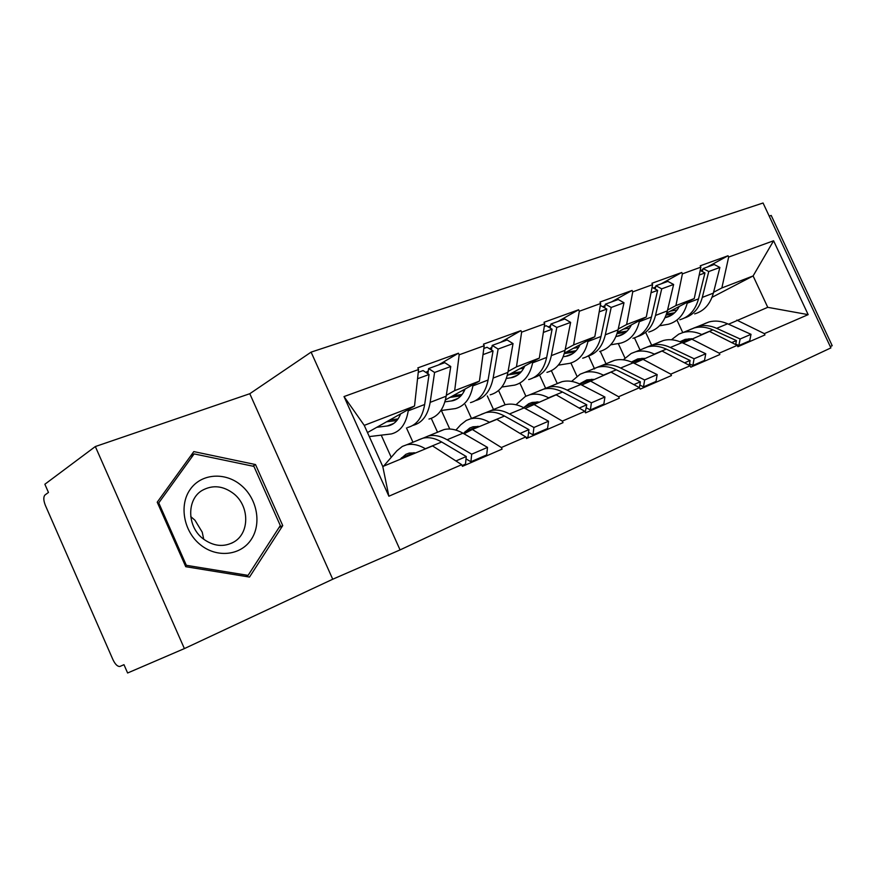 <?xml version="1.0" encoding="UTF-8"?>
<svg xmlns="http://www.w3.org/2000/svg" width="876" height="876" viewBox="0 0 876 876"><rect width="100%" height="100%" fill="white"/><g stroke="black" fill="none" stroke-linecap="round" stroke-linejoin="round"><path stroke-width="1.31" d="M830.295 346.578L832.2 345.691L771.198 215.441L769.205 216.131M400.069 549.909L830.897 347.892L763.062 203.002L311.1 352.13L400.069 549.909L332.727 579.233L249.791 393.718L95.331 446.541L184.387 648.59L332.727 579.233M184.387 648.59L127.611 672.998L123.976 664.687L119.881 666.472C117.526 666.614 115.227 664.369 112.982 659.737L45.388 505.43C43.417 500.371 43.296 496.878 45.015 494.962L48.465 492.443L44.862 484.242L95.331 446.541M707.359 267.016L728.044 255.759L700.242 265.8L700.877 267.147L694.241 298.563L666.789 313.006M728.044 255.759L728.657 257.073L773.596 240.78L808.165 314.637L764.343 333.625L764.956 334.939L737.866 346.71L737.242 345.363L719.218 353.159L719.853 354.539L690.781 367.164L690.135 365.763L670.775 374.14L671.432 375.563L640.148 389.152L639.48 387.696L618.62 396.729L619.299 398.208L585.562 412.87L584.861 411.348L562.326 421.115L563.027 422.648L526.509 438.515L525.797 436.938L501.368 447.516L502.101 449.114L462.451 466.339L461.707 464.685L388.889 496.221L344.016 396.565L418.564 369.53L414.523 406.048L367.482 432.547M438.405 365.007L458.455 353.203L417.83 367.898L418.564 369.53M458.455 353.203L459.177 354.802L484.198 345.724L479.435 381.104L445.435 399.905M500.579 342.352L520.924 330.624L483.486 344.159L484.198 345.724M520.924 330.624L521.625 332.157L544.708 323.781L539.342 358.087L507.215 375.585M558.089 321.404L578.62 309.765L544.018 322.28L544.708 323.781M578.62 309.765L579.299 311.243L600.673 303.49L594.804 336.767L564.385 353.127M611.437 301.957L632.089 290.438L600.005 302.045L600.673 303.49M632.089 290.438L632.746 291.861L652.587 284.656L646.302 316.981L617.438 332.322M661.073 283.879L681.769 272.491L651.941 283.266L652.587 284.656M681.769 272.491L682.404 273.849L700.877 267.147M683.017 343.063L709.494 331.413L737.242 345.363M694.241 298.563L675.9 305.604L667.567 310.005M624.993 358.109L618.303 343.6M606.017 363.803L600.279 351.32M691.339 338.924L719.218 353.159M682.404 273.849L675.9 305.604M634.191 363.288L662.048 351.035L690.135 365.763M646.302 316.981L626.614 324.547L618.237 329.015M576.966 376.231L570.9 363.003M557.278 383.6L551.376 370.701M642.546 359.094L670.775 374.14M632.746 291.861L626.614 324.547M581.708 385.024L611.065 372.114L639.48 387.696M594.804 336.767L573.616 344.914L565.217 349.447M525.874 396.193L519.873 383.075M505.091 404.778L498.575 390.488M590.085 380.797L618.62 396.729M579.299 311.243L573.616 344.914M525.129 408.446L556.161 394.824L584.861 411.348M539.342 358.087L516.468 366.869L508.08 371.468M471.474 418.454L465.233 404.701M449.771 429.032L441.362 410.494M533.517 404.186L562.326 421.115M521.625 332.157L516.468 366.869M463.973 433.784L472.339 429.481L496.845 419.352L525.797 436.938M479.435 381.104L454.677 390.619L446.311 395.284M412.946 442.238L406.486 427.959M391.233 457.338L381.257 435.208M472.339 429.481L501.368 447.516M459.177 354.802L454.677 390.619M414.523 406.048L364.252 425.375L382.779 466.514L432.569 445.928L461.707 464.685M382.779 466.514L388.889 496.221M344.016 396.565L364.252 425.375M249.791 393.718L311.1 352.13M728.547 324.208L767.748 307.323L753.108 275.94L721.846 287.952L713.579 292.277M712.024 297.314L753.108 275.94L773.596 240.78M682.754 332.584L677.279 320.758M647.003 347.071L651.656 345.264L646.028 333.132M736.815 320.112L764.343 333.625M767.748 307.323L808.165 314.637M728.657 257.073L721.846 287.952M425.845 372.399L428.265 370.964M489.487 348.747L491.863 347.367M548.288 326.945L550.632 325.62M602.787 306.786L605.086 305.505M653.441 288.084L655.697 286.835M700.636 270.673L702.848 269.469M193.804 451.6L157.22 502.189L185.745 566.695L249.518 577.065L282.74 525.6L255.507 464.554L193.804 451.6M252.825 466.163L255.507 464.554M279.05 527.505L282.74 525.6M423.053 438.164L428.287 435.996C434.135 434.649 440.398 435.909 447.099 439.752L471.682 454.195L487.516 447.395L462.966 433.193C456.276 429.415 450.001 428.2 444.132 429.558L439.84 431.178M383.568 466.196L396.883 450.811L402.336 446.421L406.584 444.822C412.399 443.497 418.662 444.8 425.375 448.742L425.528 448.84M400.146 459.342L405.895 454.315L409.201 453.078L415.772 452.87M386.579 421.794L396.894 420.502M389.809 419.976L398.065 418.925M399.204 414.676L400.354 414.534M376.79 427.302L388.473 425.802C393.992 424.488 398.032 420.513 400.606 413.888M369.3 436.587L391.375 433.938C400.463 431.54 406.081 423.831 408.227 410.833L408.413 409.497M408.227 410.833L424.674 404.482C422.462 417.392 416.79 425.057 407.668 427.488M424.674 404.482L429.054 374.501L417.545 378.739M418.257 372.344L423.086 370.581L429.054 374.501M462.112 465.572L465.495 464.105L466.262 456.516L455.914 460.962M418.597 439.818L422.856 438.208C428.703 436.861 434.967 438.131 441.668 441.997L466.262 456.516M427.871 373.724L428.616 368.566L444.789 362.675L450.757 366.507L446.169 396.193C443.869 408.972 438.131 416.593 428.966 419.056M466.021 458.871L470.905 461.761L486.695 454.907L487.516 447.395M470.905 461.761L471.682 454.195M428.616 368.566L434.584 372.464L430.16 402.369C427.926 415.246 422.232 422.9 413.1 425.342L412.87 425.397M434.584 372.464L450.757 366.507M485.556 412.727L490.626 410.68C496.539 409.267 502.824 410.362 509.493 413.965L533.922 427.488L548.529 421.214L524.133 407.909C517.486 404.362 511.201 403.299 505.277 404.723L500.93 406.365M455.903 430.094L460.699 424.805L466.273 420.447L470.587 418.816C476.478 417.425 482.764 418.575 489.443 422.254L489.607 422.341M463.404 433.456L469.722 428.025L473.062 426.765L479.698 426.437M449.99 397.386L460.907 395.875M453.001 395.722L462.101 394.463M461.751 390.882L464.488 390.499M444.899 401.865L452.695 400.748C458.279 399.368 462.429 395.459 465.145 389.01M440.858 410.559L455.465 408.566C464.674 406.07 470.489 398.503 472.898 385.889L473.106 384.608M472.898 385.889L488.074 380.031C485.611 392.558 479.752 400.091 470.511 402.61M488.074 380.031L493.035 350.947L482.994 354.638M483.837 348.451L487.1 347.268L493.035 350.947M526.18 437.781L528.02 436.982L528.929 429.623L520.048 433.445M481.285 414.348L485.622 412.705C491.524 411.304 497.809 412.41 504.477 416.034L528.929 429.623M437.551 432.24L431.266 418.356M491.425 349.951L492.202 345.407L507.127 339.965L513.04 343.578L507.916 372.377C505.375 384.783 499.473 392.262 490.21 394.813M528.589 432.361L533.002 434.825L547.577 428.495L548.529 421.214M533.002 434.825L533.922 427.488M492.202 345.407L498.126 349.064L493.133 378.082C490.648 390.565 484.789 398.076 475.558 400.617M498.126 349.064L513.04 343.578M543.383 389.207L548.31 387.247C554.256 385.779 560.541 386.743 567.155 390.127L591.399 402.818L604.911 397.014L580.722 384.52C574.119 381.18 567.845 380.25 561.888 381.728L557.519 383.392M515.964 404.745L525.392 396.434L529.75 394.78C535.685 393.335 541.97 394.342 548.606 397.792L548.77 397.879M523.662 407.658L528.721 403.726L532.104 402.445L538.762 402.018M508.715 374.764L520.07 373.077M511.507 373.242L521.264 371.774M519.665 368.796L523.728 368.183M506.339 378.476L512.099 377.567C517.716 376.143 521.954 372.289 524.79 366.015M501.839 387.028L514.738 385.111C524.034 382.527 529.991 375.103 532.619 362.85L532.849 361.624M532.619 362.85L546.668 357.43C543.985 369.606 537.995 376.987 528.688 379.582M546.668 357.43L552.099 329.201L543.361 332.42M544.292 326.42L546.219 325.719L552.099 329.201M536.572 402.916L537.546 401.909M585.234 412.169L586.778 404.8L579.167 408.074M539.309 390.784L543.668 389.13C549.613 387.663 555.899 388.637 562.523 392.043L586.778 404.8M493.495 409.508L487.319 395.963M550.161 328.051L550.938 324L564.757 318.974L570.626 322.379L565.042 350.334C562.315 362.401 556.282 369.738 546.952 372.355M586.351 407.822L590.369 409.935L603.849 404.088L604.911 397.014M590.369 409.935L591.399 402.818M550.938 324L556.818 327.46L551.343 355.623C548.694 367.646 542.77 374.994 533.583 377.676M556.818 327.46L570.626 322.379M597.06 367.373L601.845 365.5C607.802 363.989 614.065 364.832 620.624 368.019L644.637 379.976L657.175 374.589L633.228 362.817C626.679 359.675 620.427 358.853 614.47 360.365L610.079 362.04M571.612 381.389L580.219 374.172L584.599 372.497C590.566 371.008 596.83 371.884 603.411 375.136L603.564 375.224M579.507 383.918L586.843 379.888L593.512 379.374M564.253 353.586L574.919 351.9M565.841 352.338L576.112 350.707M573.462 348.243L578.598 347.422M563.191 356.762L567.188 356.072C572.838 354.605 577.131 350.816 580.054 344.695M558.275 365.161L569.728 363.343C579.069 360.704 585.135 353.422 587.949 341.509L588.19 340.326M587.949 341.509L600.98 336.483C598.133 348.309 592.034 355.557 582.693 358.207M600.98 336.483L606.816 309.064L599.195 311.867M600.224 306.053L600.991 305.768L606.816 309.064M590.238 380.731L591.661 379.286M639.403 387.652L640.356 381.816L633.841 384.608M593.14 368.916L597.531 367.252C603.487 365.752 609.751 366.595 616.321 369.803L640.356 381.816M545.562 388.156L539.66 375.235M604.604 307.815L605.371 304.169L618.193 299.504L623.997 302.735L618.051 329.891C615.149 341.618 609.028 348.812 599.677 351.484M639.83 385.046L643.499 386.885L656.025 381.454L657.175 374.589M643.499 386.885L644.637 379.976M605.371 304.169L611.196 307.454L605.327 334.796C602.535 346.403 596.567 353.597 587.446 356.379M611.196 307.454L623.997 302.735M623.307 359.795L631.202 353.466L635.593 351.78C641.56 350.258 647.802 351.024 654.317 354.09L654.471 354.167M631.476 362.007L637.728 358.93L644.386 358.339M617.022 333.657L625.924 332.179M617.317 332.716L627.096 331.084M623.559 329.069L629.592 328.051M615.938 336.548L618.445 336.066C624.095 334.577 628.42 330.854 631.432 324.886M610.682 344.815L620.876 343.096C630.227 340.403 636.381 333.274 639.338 321.678L639.6 320.55M639.338 321.678L651.47 317.002C648.481 328.511 642.305 335.618 632.954 338.311M651.47 317.002L657.635 290.35L651.01 292.792M652.062 287.339L657.635 290.35M639.765 360.496L642.02 358.284M689.237 365.292L690.102 360.463L684.561 362.839M643.236 348.571L647.638 346.896C653.595 345.363 659.825 346.108 666.318 349.13L690.102 360.463M594.574 368.938L588.639 356.017M655.193 289.036L655.949 285.74L667.884 281.393L673.622 284.47L667.359 310.87C664.337 322.28 658.15 329.332 648.788 332.037M659.015 342.166L663.417 340.479C669.373 338.946 675.593 339.658 682.065 342.625L705.749 353.74L704.523 360.419L692.872 365.478L694.088 358.755L705.749 353.74M689.489 363.858L692.872 365.478M663.417 340.479L651.656 345.264C657.613 343.731 663.844 344.465 670.326 347.476L694.088 358.755M655.949 285.74L661.708 288.85L655.511 315.437C652.609 326.649 646.63 333.69 637.575 336.559M661.708 288.85L673.622 284.47M693.595 328.128L698.117 326.387C704.063 324.832 710.25 325.478 716.667 328.314L740.132 338.99L751.017 334.314L727.617 323.791C721.222 320.977 715.046 320.364 709.1 321.919L704.709 323.605M671.465 339.757L678.725 334.161L683.127 332.475C689.083 330.931 695.281 331.599 701.72 334.501L701.873 334.566M679.962 341.717L685.163 339.384L691.799 338.738M666.11 315.053L673.458 313.772M666.417 314.188L674.619 312.754M670.326 311.144L677.104 309.962M659.453 325.817L668.574 324.208C677.925 321.492 684.134 314.495 687.211 303.216L687.474 302.121M687.211 303.216L698.522 298.847C695.424 310.06 689.193 317.024 679.853 319.751M698.522 298.847L704.961 272.929L699.201 275.053M700.176 270.443L704.961 272.929M665.026 317.681L666.231 317.419C671.881 315.907 676.228 312.239 679.294 306.425M685.974 341.596L688.985 338.738M690.398 339.395L691.12 338.705M735.643 344.564L736.42 340.589L731.734 342.593M689.97 329.595L694.361 327.909C700.307 326.354 706.494 327.011 712.922 329.869L736.42 340.589M640.038 349.984L634.443 337.873M702.333 271.56L703.078 268.582L714.214 264.519L719.875 267.443L713.36 293.131C710.228 304.235 703.986 311.155 694.646 313.882M735.741 344.093L738.851 345.527L749.725 340.808L751.017 334.314M738.851 345.527L740.132 338.99M703.078 268.582L708.761 271.538L702.3 297.391C699.3 308.243 693.321 315.13 684.342 318.054M708.761 271.538L719.875 267.443M241.053 485.238C225.231 471.825 201.491 473.347 190.311 489.257C178.89 504.959 183.555 531.36 200.385 544.752C217.04 558.384 240.955 555.483 251.302 539.364C261.891 523.432 257.04 498.411 241.053 485.238M233.728 493.714C223.27 485.775 212.78 484.647 202.29 490.341C186.643 499.178 186.84 526.421 202.969 538.685C213.328 546.328 223.577 547.456 233.717 542.091C249.813 533.243 249.627 506.098 233.728 493.714M203.736 539.288L202.225 532.148L194.998 520.267L190.738 516.577M248.083 575.379L186.336 565.305L158.753 502.901L194.133 453.899L253.92 466.393L280.309 525.556L248.083 575.379L245.827 576.463M185.351 565.83L186.336 565.305M157.8 503.481L158.753 502.901M190.377 456.341L194.133 453.899M387.061 426.054L393.773 423.436M401.427 457.874L414.019 452.673M425.375 448.742L441.668 441.997M447.099 439.752L462.966 433.193M430.16 402.369L446.169 396.193M451.26 401.011L458.082 398.35M465.134 431.561L477.924 426.284M489.443 422.254L504.477 416.034M509.493 413.965L524.133 407.909M493.133 378.082L507.916 372.377M510.653 377.841L517.541 375.158M524.067 407.23L536.988 401.898M548.606 397.792L562.523 392.043M567.155 390.127L580.722 384.52M551.343 355.623L565.042 350.334M565.743 356.357L572.685 353.652M579.978 384.137L591.618 379.341M603.411 375.136L616.321 369.803M620.624 368.019L633.228 362.817M605.327 334.796L618.051 329.891M617 336.373L623.953 333.657M632.483 362.456L641.582 358.7M654.317 354.09L666.318 349.13M670.326 347.476L682.065 342.625M655.511 315.437L667.359 310.87M665.048 317.627L671.75 315.01M681.331 342.286L688.197 339.45M701.72 334.501L712.922 329.869M716.667 328.314L727.617 323.791M702.3 297.391L713.36 293.131M388.473 425.802L392.568 424.214M406.584 444.822L422.856 438.208M428.287 435.996L444.132 429.558M452.695 400.748L456.856 399.127M470.587 418.816L485.622 412.705M490.626 410.68L505.277 404.723M512.099 377.567L516.293 375.924M529.75 394.78L543.668 389.13M548.31 387.247L561.888 381.728M567.188 356.072L571.426 354.419M584.599 372.497L597.531 367.252M601.845 365.5L614.47 360.365M618.445 336.066L622.683 334.413M635.593 351.78L647.638 346.896M666.231 317.419L670.479 315.765M683.127 332.475L694.361 327.909M698.117 326.387L709.1 321.919M231.483 543.262L233.717 542.091"/></g></svg>
